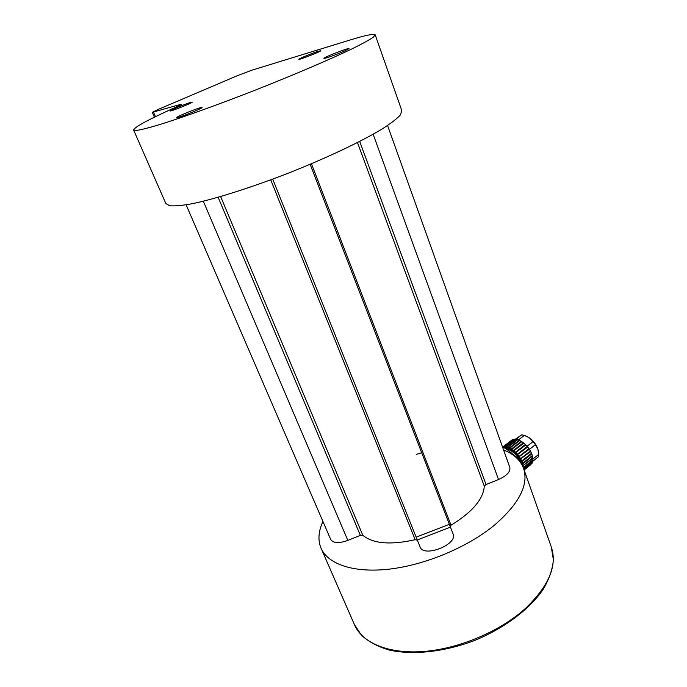 <?xml version="1.0" encoding="UTF-8"?>
<svg xmlns="http://www.w3.org/2000/svg" width="687" height="687" viewBox="0 0 687 687"><rect width="100%" height="100%" fill="white"/><g stroke="black" fill="none" stroke-linecap="round" stroke-linejoin="round"><path stroke-width="1.03" d="M375.214 34.908L401.801 110.581L400.469 114.858C396.974 118.739 390.637 123.591 381.44 129.422C360.838 141.762 326.857 157.855 289.811 172.574C252.679 187.079 216.886 198.466 193.451 203.472C182.776 205.465 174.859 206.229 169.698 205.765L165.842 203.524L133.647 130.101M158.465 109.31L237.049 75.819L251.648 70.263L349.666 40.121C365.424 35.277 373.926 33.508 375.188 34.831L373.153 37.313C369.134 40.026 362.212 43.813 352.388 48.683C330.481 59.211 295.092 74.376 257.024 89.43C218.921 104.381 182.733 117.408 159.59 124.622C149.113 127.756 141.496 129.697 136.739 130.444L133.604 129.989C134.558 126.975 149.096 119.169 177.22 106.571L181.505 104.304L180.106 104.536L152.308 112.325L158.465 109.31M176.009 107.971C184.915 104.261 190.325 102.311 192.248 102.114C193.107 102.655 169.775 111.947 170.11 110.933L176.009 107.971M178.156 117.417L176.671 117.597C175.812 116.773 202.279 106.236 202.072 107.481C203.034 108.005 183.635 116.069 178.156 117.417M344.093 51.233C336.475 54.617 323.723 59.116 323.929 58.361C322.967 57.614 349.133 47.446 349.039 48.605L344.093 51.233M318.613 51.199L320.692 50.761C321.585 51.267 298.527 60.276 298.811 59.305C298.132 58.945 312.963 52.873 318.613 51.199M186.134 204.838L330.705 539.45C333.169 543.245 338.871 543.572 347.828 540.411L360.357 535.345L362.813 535.293C373.127 543.726 390.577 545.195 415.163 539.716L417.378 540.18M450.045 526.053L451.041 525.203C472.27 512.15 483.356 499.157 484.283 486.207L486.035 484.558L498.504 479.526C506.834 475.748 510.604 471.703 509.806 467.409L387.588 125.532M272.722 179.127L420.066 546.912C423.458 558.076 458.212 544.405 453.085 533.928L310.138 164.305M503.571 449.976C513.678 453.961 520.308 460.007 523.477 468.113C529.016 484.49 519.363 503.494 494.503 525.117C467.778 547.153 425.442 564.937 389.503 569.102C353.513 573.276 327.544 564.07 320.906 547.908C317.763 539.939 318.45 531.137 322.959 521.502M416.202 454.442L421.148 452.905M516.384 457.705L517.234 458.53M502.334 446.516L508.603 450.689L516.71 457.448M511.119 440.642L502.953 446.893L512.356 439.792M512.227 439.783L511.386 440.436M513.953 439.345L512.571 439.628L503.056 446.962M513.678 439.311L503.872 447.417L504.31 446.79L505.58 446.782L505.538 447.4L506.036 446.825L507.435 447.117L517.225 439.551L515.817 439.268L506.036 446.825M515.757 439.319L505.58 446.782M523.262 467.546L532.949 459.818L532.485 456.168L522.738 463.897L522.017 463.854L532.382 455.627L531.729 453.884L521.974 461.612L521.218 461.604L531.601 453.386L530.647 451.557L520.111 459.311L530.501 451.11L529.273 449.255L518.719 457.053L529.127 448.869L527.642 447.048L517.096 454.897L527.504 446.73L525.813 445.013L515.284 452.913L525.701 444.772L523.846 443.209L513.344 451.161L523.76 443.038L521.802 441.689L511.334 449.693L521.751 441.595L519.733 440.513L509.325 448.559L519.741 440.479L517.723 439.697L507.367 447.787L507.435 447.117M509.325 448.559L509.428 447.864L507.933 447.271M519.217 440.264L509.428 447.864M511.334 449.693L511.48 448.972L509.943 448.104M521.278 441.363L511.48 448.972M513.344 451.161L513.541 450.432L512.004 449.315M523.339 442.797L513.541 450.432M515.284 452.913L515.533 452.192L514.048 450.852M525.332 444.541L515.533 452.192M517.096 454.897L517.405 454.193L516.023 452.673M527.195 446.524L517.405 454.193M518.719 457.053L519.097 456.383L517.852 454.734M528.887 448.688L519.097 456.383M520.111 459.311L520.557 458.684L519.492 456.958M530.33 450.973L520.557 458.684M530.647 451.557L530.501 451.11M521.218 461.604L521.725 461.02L520.875 459.268M531.489 453.3L521.725 461.02M531.729 453.884L531.601 453.386M522.017 463.854L522.584 463.33L521.974 461.612M532.331 455.601L522.584 463.33M532.485 456.168L532.382 455.627M522.549 465.923L523.09 465.537L522.738 463.897M532.82 457.791L523.09 465.537M532.889 458.323L522.592 466.001M523.717 468.8L532.717 461.612L532.932 460.299L523.391 467.899M532.932 460.299L532.906 459.861M524.009 469.616L532.133 463.124L532.605 462.025L523.803 469.049M524.129 469.96L531.936 463.45L524.052 469.753M530.939 464.515L524.129 469.977M532.94 458.993L538.763 454.356L538.359 456.855L532.794 461.303M538.763 454.356L537.835 448.937L535.413 444.669L529.479 449.341M525.461 435.764L529.445 437.885L524.361 435.36L521.673 434.845L515.928 439.285M538.539 451.866L537.835 448.937C536.186 444.506 533.387 440.822 529.445 437.885L533.069 441.586L527.127 446.241M521.673 434.845L515.302 439.225M518.436 439.946L524.361 435.36M535.413 444.669L533.069 441.586M518.462 439.955C525.761 443.304 530.51 448.989 532.708 457.01L532.82 457.757M504.31 446.79L514.082 439.251L515.362 439.225M517.706 439.706L517.225 439.551M523.236 467.486L523.159 466.069M503.167 447.022L503.906 446.842M522.051 464.944C519.2 456.134 513.962 450.406 506.336 447.744L504.052 447.581M505.718 448.671L506.714 448.817C512.674 450.689 517.251 455.189 520.437 462.317M515.817 456.632L508.011 450.26M155.451 116.678L153.493 112.127M180.106 104.536L180.338 105.094M218.14 197.272L360.357 535.345M362.813 535.293L220.63 196.559M270.73 179.857L415.163 539.716M451.041 525.203L311.426 163.755M357.48 142.57L484.283 486.207M486.035 484.558L359.713 141.436M498.504 479.526L373.144 134.248M347.828 540.411L203.335 201.222M523.674 468.68L551.292 546.964C557.561 565.427 548.93 585.934 525.392 608.484C500.042 631.387 459.096 648.751 423.699 651.491C388.267 654.213 361.937 642.731 354.389 624.526L321.233 548.638M416.167 537.157L448.851 524.507M449.968 527.324L417.292 539.965M154.403 117.194L152.308 112.325M551.292 546.964L553.396 559.811C552.571 569.145 549.265 578.84 543.486 588.888C529.952 609 504.473 628.279 474.348 640.576C443.931 652.126 412.183 655.389 388.602 649.902C377.532 646.493 368.524 641.649 361.577 635.372L354.389 624.526M531.91 463.485L524.052 469.762"/></g></svg>
